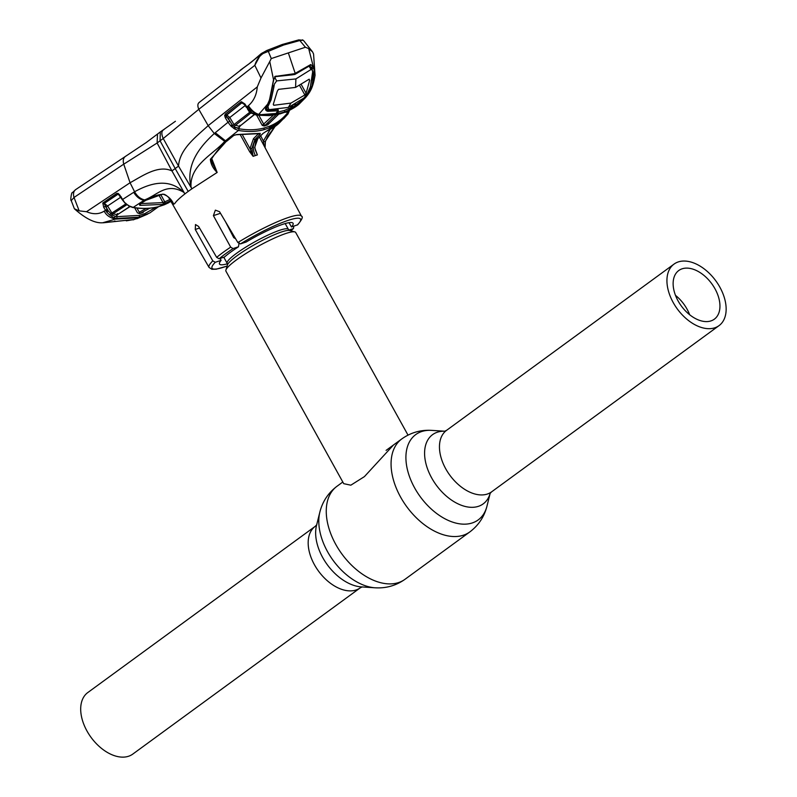 <?xml version="1.0" encoding="UTF-8"?>
<svg xmlns="http://www.w3.org/2000/svg" width="797" height="797" viewBox="0 0 797 797"><rect width="100%" height="100%" fill="white"/><g stroke="black" fill="none" stroke-linecap="round" stroke-linejoin="round"><path stroke-width="1.2" d="M719.84 287.129A38.117 23.84 53.8 0 0 674.053 264.086A38.117 23.84 53.8 0 0 673.236 302.591A38.117 23.84 53.8 0 0 719.033 325.634A38.117 23.84 53.8 0 0 719.84 287.129M678.117 300.977A30.137 18.849 53.8 0 0 714.321 319.189A30.137 18.849 53.8 0 0 714.969 288.743A30.137 18.849 53.8 0 0 678.755 270.532A30.137 18.849 53.8 0 0 678.117 300.977M689.674 314.765A30.137 18.849 53.8 0 0 687.044 309.146A30.137 18.849 53.8 0 0 675.497 295.358M360.264 587.837L132.79 754.092A38.117 23.84 -126.2 0 1 87.003 731.048A38.117 23.84 -126.2 0 1 87.809 692.543L315.283 526.299A38.117 23.84 53.8 0 0 314.476 564.794A38.117 23.84 53.8 0 0 360.264 587.837L362.207 586.901M233.491 235.185A39.89 6.127 151 0 0 232.724 235.683M408.014 435.112L295.697 232.485A39.89 6.127 151 0 0 294.81 231.887A39.89 6.127 151 0 0 285.944 233.461A39.89 6.127 151 0 0 248.823 251.713A39.89 6.127 151 0 0 225.89 270.093A39.89 6.127 151 0 0 225.93 271.159L343.726 483.669L350.839 485.184L364.418 476.616L393.509 444.975M170.568 200.774L162.688 204.43L139.844 205.387L139.395 204.191L145.134 200.565L162.708 194.119C167.589 195.524 171.265 198.881 173.746 204.191L174.732 203.594C176.237 201.252 179.624 198.035 184.884 193.93L171.953 170.927L175.181 168.546L188.202 191.429A54.066 8.309 151 0 0 184.884 193.93L183.828 192.326C166.463 182.194 157.726 194.926 144.646 199.908L133.179 207.409C142.524 208.934 151.111 208.635 158.952 206.533L170.996 201.531M162.708 194.119A1.325 0.956 89.4 0 0 163.186 194.289C165.935 193.631 172.929 201.691 172.869 202.717L172.112 201.531M227.095 266.078L216.176 269.197L211.892 269.276L209.053 267.413A52.831 8.119 -29 0 1 212.789 260.868L195.265 229.456L195.494 224.545L198.602 226.458L216.674 257.371A52.831 8.119 -29 0 1 222.951 252.5A52.831 8.119 -29 0 1 230.682 247.14L233.083 248.574A50.619 7.781 151 0 0 225.352 253.924A50.619 7.781 151 0 0 219.115 258.776L216.674 257.371M220.092 258.457L221.098 260.35A42.052 6.466 151 0 0 219.504 264.026A42.052 6.466 151 0 0 227.354 263.777M221.098 260.35L215.29 262.283A50.619 7.781 151 0 0 227.115 266.019M212.789 260.868L215.29 262.283M230.682 247.14L213.407 215.638L215.359 210.149L219.544 211.713L237.865 242.547A52.831 8.119 -29 0 1 301.465 216.186L259.414 137.054M239.11 242.746L238.472 246.791L233.083 248.574M235.643 238.801L233.74 237.655L225.511 221.745M238.472 246.791A42.052 6.466 151 0 0 224.515 256.993L219.115 258.776M290.716 230.761A50.619 7.781 151 0 0 293.465 228.54L290.775 230.781M288.932 230.044L293.465 228.54L293.824 226.179M288.992 222.672L291.483 226.966A42.052 6.466 151 0 0 293.057 223.26A42.052 6.466 151 0 0 246.223 241.989L240.415 243.912L237.865 242.547M301.465 216.186C303.308 216.595 302.053 219.464 297.699 224.784L291.483 226.966M163.186 194.289L163.186 194.289C154.748 194.697 147.345 199.399 145.642 200.465L144.038 200.316C139.834 199.489 136.397 196.819 133.707 192.306L134.593 191.758C137.204 196.301 140.551 199.021 144.646 199.908M172.849 202.687L171.604 200.734M139.395 204.191A1.325 0.946 57.7 0 0 139.903 204.092L145.642 200.465M188.202 191.429A54.066 8.309 -29 0 1 191.878 188.819L178.538 166.115L175.181 168.546L160.067 140.81L157.129 142.992L171.953 170.927C158.304 164.551 142.354 176.047 130.06 182.752L134.593 191.758C148.013 184.406 167.838 176.655 183.838 192.296L183.828 192.326M240.176 125.358L239.03 128.138L235.474 127.45A1.325 0.618 120.3 0 1 234.637 128.984L230.851 125.956L228.012 122.26L214.283 133.517L208.176 125.657C196.301 136.626 179.584 148.999 178.538 166.115L163.246 138.519L160.067 140.81L160.317 131.933L146.279 142.504L75.725 189.566L72.268 192.764C71.591 191.679 70.096 201.073 71.242 200.605L74.031 197.457L79.172 210.856L86.514 211.703L130.06 182.752L123.744 164.152C122.678 160.346 123.386 157.657 125.866 156.082M157.487 134.125L157.129 142.992L123.764 164.162M123.744 164.152L74.031 197.457A8.867 6.217 -123.7 0 1 75.725 189.566M71.242 200.605L74.39 208.784L79.172 210.856M86.514 211.703C93.189 214.552 99.097 214.363 104.218 211.115C106.011 215.031 109.707 217.701 115.296 219.135L102.693 222.771C94.973 223.359 85.538 218.697 74.39 208.784M102.693 222.771L134.095 219.474L126.315 220.839M158.523 206.672L149.866 212.899L139.166 217.192L116.292 218.468L115.296 219.135L138.08 217.79L140.84 216.963L133.079 219.902M114.579 221.028A1.325 0.917 -86.5 0 0 114.808 221.088L114.808 221.088A1.325 0.917 -86.5 0 0 115.097 221.038M109.279 200.057L108.661 200.356M103.241 222.791L134.006 219.494A1.325 1.006 -103.7 0 0 134.095 219.474M158.573 206.652L149.866 212.899L140.84 216.963M117.707 213.636L116.621 216.415L114.967 216.166L116.89 216.654L139.495 215.389L144.855 213.606L155.933 207.28M149.766 208.196L139.585 213.686L143.251 212.47M139.585 213.686L137.443 212.829L134.663 207.788M127.082 204.829L125.767 203.972L110.644 213.825L109.807 215.1L106.748 212.132L108.312 210.926L104.078 203.594A1.325 0.847 -77.2 0 1 104.327 203.384L107.675 206.054L111.899 213.048L112.895 213.875L117.229 214.592A1.325 0.897 -82.3 0 0 116.621 216.415M129.772 206.543L117.548 214.612L117.358 213.626M116.262 195.375L115.605 195.644M136.954 208.067L139.266 212.261L146.309 208.415M140.591 213.178A1.325 0.847 -118.8 0 1 139.266 212.261M126.902 204.709A1.325 0.837 -77.6 0 0 126.783 204.769L112.895 213.875A1.325 0.867 -78.7 0 0 112.218 215.06L114.967 216.166A1.325 0.767 110.2 0 1 114.15 217.94L109.807 215.1M108.312 210.926L112.218 215.06A1.325 0.707 135.7 0 1 111.032 216.057M116.89 216.654A1.325 0.897 97.5 0 1 116.292 218.468L114.15 217.94M106.748 212.132L103.68 207.26L102.813 203.016L116.731 193.422L118.135 193.402L119.719 194.966L125.069 203.185L129.293 205.995A1.325 0.598 119.2 0 1 128.835 206.064A1.325 0.598 119.2 0 1 128.656 205.626M104.218 211.115L107.196 209.282L105.373 206.254L103.68 207.26M104.078 203.594A1.325 0.857 -149.6 0 1 102.813 203.016M104.327 203.384L117.936 194.259L119.032 194.687M121.254 196.869L105.981 207.061M164.959 203.325L163.086 204.321M129.293 205.995L133.179 207.409A1.325 0.867 99.4 0 1 132.75 207.489C142.135 209.023 150.822 208.724 158.792 206.592L158.623 206.622M128.656 205.536L127.719 205.148A1.325 0.837 -77.6 0 0 127.65 205.008M127.719 205.148L125.866 203.713M125.428 203.036L126.324 203.912M116.731 193.422A1.325 0.946 -124.1 0 0 117.727 194.209L118.534 194.219A1.325 0.717 -65.2 0 1 118.424 194.189L118.424 194.189A1.325 0.717 -65.2 0 1 118.135 193.402M117.727 194.209L104.228 203.365A1.325 0.936 -124.1 0 1 103.211 202.577M118.295 194.139L122.26 199.678L133.707 192.306M162.688 204.43A1.325 1.006 -104.3 0 0 163.046 202.617L169.851 199.539M140.68 203.594L163.046 202.617L158.752 194.827M139.844 205.387A1.325 0.897 -81.8 0 0 140.491 203.713M160.695 194.478L164.889 202.089A1.325 0.847 -117.4 0 0 166.204 203.026M165.208 203.494L164.361 202.269M169.552 201.89A1.325 1.026 67.5 0 1 169.173 202.279L170.817 201.223L169.452 201.94A1.325 0.847 -117.4 0 1 169.392 201.96M170.976 201.492L169.173 202.279M169.512 201.9A1.325 0.847 -117.4 0 1 169.452 201.94L168.745 202.328M302.551 39.85L302.551 39.85A1.325 1.265 111.5 0 1 303.069 40.239L299.811 40.527L283.553 45.05L263.159 53.479C259.105 56.328 256.315 60.273 254.811 65.334L261.147 53.698L266.646 50.59A1.325 1.036 65.8 0 1 268.171 51.018L271.269 58.57L305.41 47.242L299.811 40.527A1.325 0.996 77.2 0 0 298.716 39.9L303.069 40.239M298.397 40.049A1.325 0.996 77.2 0 1 298.716 39.9L282.327 44.463A1.325 1.016 71.6 0 1 283.553 45.05M262.193 52.981A1.325 0.528 58.9 0 1 262.243 52.941L262.243 52.941A1.325 0.528 58.9 0 1 263.159 53.479M312.813 72.059L314.247 72.129L312.016 85.767L310.372 89.951L305.331 97.862L300.26 102.962L286.213 111.809L280.793 113.612L257.829 114.997A1.325 0.887 97 0 1 257.262 115.206L255.04 114.678A1.325 0.757 -70.6 0 0 255.688 114.469L257.829 114.997L259.085 114.021L267.653 104.128L269.506 99.874L273.53 79.73L269.765 61.508L260.998 77.976L254.811 65.334L198.792 109.309L163.246 138.519C161.133 133.816 161.412 130.808 164.092 129.493M163.345 129.841L175.42 121.274M198.792 109.309C197.347 105.772 197.596 103.421 199.519 102.255M260.998 77.976L257.272 86.913L208.176 125.657L198.792 109.328M224.724 141.388L214.283 133.517C200.944 145.712 185.482 163.764 191.001 187.066L191.031 187.066C189.576 165.308 213.128 154.429 224.724 141.388L238.433 130.449L234.637 128.984M217.143 172.471C212.988 168.396 210.737 163.993 210.378 159.27A1.325 0.528 -152.3 0 0 211.344 159.231L211.574 161.701L217.163 172.451L191.878 188.819L191.031 187.066M210.378 159.27L226.657 140.979L233.282 135.55L236.749 134.534L260.23 133.358L260.041 134.444L254.98 139.465L251.812 148.521L253.167 156.312L250.009 148.64L242.647 135.321M259.872 133.428A1.325 1.006 -104.5 0 1 259.513 133.627L236.161 134.753L233.74 135.48A1.325 0.697 -129.4 0 1 233.282 135.55M236.161 134.753A1.325 0.887 -82.4 0 0 236.749 134.534M226.647 116.98L225.94 115.595M211.723 158.523L217.163 172.451M255.16 149.238L257.381 154.917L254.632 147.584L257.869 138.509L262.94 133.488L279.996 122.29C276.838 125.627 272.106 128.706 265.8 131.545A1.325 1.026 -112.3 0 0 266.068 131.366M240.535 135.201L249.64 151.689L253.117 156.332L255.319 155.574C252.27 149.029 252.649 143.51 256.445 139.007L254.98 139.465A1.325 0.797 45.1 0 1 253.466 138.688L258.527 133.667M265.401 141.248L265.072 147.714M264.056 145.781L263.369 141.079A1.325 0.777 20 0 0 265.471 141.129L265.471 141.129A1.325 0.777 20 0 0 265.501 140.979L275.104 126.394L267.742 136.237L265.212 141.996L265.112 147.784M249.64 151.689L251.872 151.161M251.812 148.521L250.009 148.64L253.466 138.688M258.666 133.846A1.325 0.807 45.4 0 0 260.041 134.444M258.178 138.21A1.325 0.797 -134.9 0 1 258.059 138.389C256.624 138.668 255.558 141.677 254.871 147.415L254.632 147.584M255.199 149.677L257.351 154.927L255.319 155.574M260.689 135.789L263.369 141.079L270.173 129.483M312.972 65.912L312.613 67.018M312.175 67.994L311.687 68.711M312.862 73.264L311.757 66.918A0.887 0.518 -23.8 0 0 313.281 66.54L308.698 48.587L305.41 47.242M308.698 48.587L312.563 51.885L313.56 53.997L315.054 75.267C313.251 85.598 311.468 90.848 305.331 97.862M269.765 61.508L271.269 58.57M261.008 53.797L251.573 61.967L240.256 70.226M242.926 68.412L199.031 102.554M266.258 107.127L267.922 110.235L277.984 109.428M266.019 109.149L267.922 110.235L267.762 111.301C264.773 110.544 264.734 108.153 267.653 104.128L267.971 103.979C266.308 106.589 265.65 108.312 266.019 109.149L266.019 109.149M243.065 68.253L251.573 61.967M257.162 57.484L261.047 53.768M312.135 79.879L312.822 74.051M295.647 104.028A0.887 0.687 60.1 0 1 295.637 104.935L291.124 109.239L284.21 112.158L276.758 114.001A1.325 0.996 80.3 0 0 276.957 112.327L284.34 110.484L291.154 107.615A1.325 1.026 62.6 0 1 291.124 109.239M303.179 98.539L303.278 99.515L295.637 104.935L293.744 104.517M300.858 102.405L286.781 111.281L284.21 112.158A1.325 1.016 71.6 0 0 284.34 110.484M309.246 89.812L310.372 89.951L303.278 99.515M278.103 110.763L277.954 109.767L278.014 110.783L267.762 111.301M276.957 112.108A1.325 0.777 -138.9 0 1 276.828 112.477A1.325 0.777 -138.9 0 1 276.499 112.646L278.014 110.783A0.887 0.658 82.4 0 0 278.103 109.727M292.29 105.792L291.154 107.615L290.576 106.559M294.133 106.788A1.325 0.787 40.9 0 1 292.459 106.101L293.027 105.433M312.344 68.542L313.859 68.233L314.247 72.129M294.033 74.011L310.74 64.547L313.281 66.54L313.859 68.233M310.74 64.547L310.491 65.324L294.95 74.39L295.279 73.573L288.335 52.911M274.845 76.482L295.279 73.573M274.965 76.691L292.011 74.878A0.887 0.658 -98.6 0 0 292.539 74.001M276.011 76.373L275.204 76.452M273.461 79.939L276.041 76.064M257.272 86.913C256.634 94.823 253.675 101.089 248.385 105.712L246.831 106.967L248.126 108.771L252.141 112.895L255.688 114.469M258.676 114.33C254.95 113.234 251.523 110.355 248.385 105.712M273.74 79.909L272.305 86.046M259.085 114.021L260.679 114.648L281.361 113.074L284.111 112.247M276.499 112.646L276.758 114.001M260.679 114.648L258.567 114.419C254.641 113.483 251.035 110.743 247.767 106.22M287.976 111.122L287.159 112.168A1.325 1.016 38.7 0 1 286.84 111.61M287.159 112.168L285.206 112.267M251.932 113.333L250.716 113.114L235.115 125.567A1.325 0.847 -77 0 0 234.567 127.032L238.901 128.765C248.006 130.319 256.425 130.07 264.156 127.998L269.506 126.215C276.798 123.306 282.905 118.743 287.817 112.526L288.753 110.763M268.45 123.326L267.712 124.85L265.949 125.468L264.156 126.026L262.253 125.378L273.251 115.226M245.247 105.483L229.795 117.518L234.129 124.75L239.499 126.444A1.325 0.877 -80.5 0 0 239.03 128.138M255.09 113.812L239.499 126.444L254.562 114.499M224.664 115.505L226.099 115.575L226.836 116.88L225.322 117.767L224.664 115.505L225.402 113.981L240.794 102.006A1.325 0.717 -127.9 0 0 241.78 102.813L226.099 115.575A1.325 0.837 -75.6 0 1 226.567 114.838L229.795 117.518L228.281 118.404L226.836 116.88L232.754 125.557L249.64 112.347L247.419 108.88M255.04 114.678L251.663 113.124A1.325 0.857 -79.3 0 0 250.716 113.114L249.64 112.347L250.069 111.978M276.051 114.788L265.311 125.099A1.325 0.807 -134.2 0 1 263.797 124.312L258.886 115.386M265.311 125.099L264.156 126.026M267.712 124.85L278.542 114.28M287.817 112.526A1.325 1.016 38.2 0 1 287.936 114.021L283.792 118.614L269.416 127.869L263.996 129.672C256.186 131.764 247.668 132.023 238.433 130.449A1.325 0.877 99.9 0 0 238.901 128.765M279.996 122.29L288.016 113.941L289.48 110.494M233.591 128.277A1.325 0.578 129.1 0 0 234.567 127.032L232.754 125.557L231.778 126.813M228.281 118.404L232.066 124.721L230.851 125.956M229.526 121.383L228.012 122.26L225.322 117.767M244.609 104.636L241.88 102.833L226.567 114.838M244.769 104.347L242.129 102.674A1.325 0.837 -77.9 0 0 241.88 102.833M250.059 111.909A1.325 0.518 -38.7 0 0 250.099 112.018A1.325 0.518 -38.7 0 0 250.906 111.949M244.928 104.008L246.831 106.967L246.373 107.396L244.48 104.437L244.928 104.008L241.391 101.707A1.325 0.727 -105.3 0 0 242.129 102.674M240.794 102.006L241.391 101.707M226.368 114.788A1.325 0.707 -127.9 0 1 225.402 113.981M276.957 113.722L276.051 113.911M293.346 106.768L291.353 108.053M299.542 85.369L304.862 94.963L306.088 93.249L309.644 80.358L309.176 79.182L295.577 87.411L278.502 89.364L277.346 91.077L273.351 104.138L273.779 105.284L273.351 104.138M312.653 74.051L310.362 86.853L312.723 71.421L312.265 70.036L310.999 69.518L295.896 78.923L276.669 80.905L274.596 77.17M272.694 85.11L273.869 87.232L274.347 84.153L276.669 80.905M273.869 87.232L271.07 99.894L267.902 106.599L267.224 105.383M310.362 86.853L307.463 93.478L303.856 98.071L288.345 107.426L268.898 109.677L267.902 106.599M267.573 107.276L266.865 106.011M304.862 94.963L290.965 103.082L288.345 107.426M273.271 104.367L273.779 105.284L290.965 103.082M271.07 99.894L274.347 84.153M295.896 78.923L295.577 87.411M312.803 74.31L312.723 71.421M375.148 587.797A52.861 33.066 53.8 0 1 327.537 551.654A52.861 33.066 53.8 0 1 319.846 512.132L316.499 525.552A42.869 26.809 53.8 0 0 322.735 557.601A42.869 26.809 53.8 0 0 361.34 586.901L375.148 587.797C386.087 588.465 396.039 585.636 405.015 579.289L469.822 531.928C478.589 525.303 484.317 516.675 486.997 506.045A52.861 33.066 53.8 0 1 455.904 523.091A52.861 33.066 53.8 0 1 414.669 487.973A52.861 33.066 53.8 0 1 431.695 430.38C420.756 429.713 410.804 432.542 401.827 438.898A57.613 36.034 53.8 0 0 400.602 497.099A57.613 36.034 53.8 0 0 469.822 531.928M319.846 512.132C322.526 501.502 328.254 492.875 337.021 486.25A57.613 36.034 53.8 0 0 335.796 544.461A57.613 36.034 53.8 0 0 405.015 579.289M431.695 430.38L444.826 431.227A42.869 26.809 53.8 0 0 431.695 477.971A42.869 26.809 53.8 0 0 464.761 506.354A42.869 26.809 53.8 0 0 490.165 493.303L486.997 506.045M444.626 431.277L446.579 430.34A38.117 23.84 53.8 0 0 445.762 468.845A38.117 23.84 53.8 0 0 491.55 491.888L719.033 325.634M285.177 223.559L288.394 229.367A35.008 5.38 151 0 0 279.827 230.223A35.008 5.38 151 0 0 245.028 247.618A35.008 5.38 151 0 0 227.155 263.319L227.414 265.022L225.89 270.093M288.394 229.367L289.709 230.492A36.054 5.539 151 0 0 281.69 231.907A36.054 5.539 151 0 0 248.136 248.405A36.054 5.539 151 0 0 227.414 265.022M199.529 228.042L195.265 229.456M220.48 213.287L213.407 215.638M297.291 225.043A50.619 7.781 151 0 0 288.175 220.361A50.619 7.781 151 0 0 240.415 243.912M106.33 209.75L107.336 211.703M139.495 215.389L139.166 217.192L138.08 217.79M144.855 213.606L144.586 215.389M158.952 206.533L164.222 204.799M164.371 204.739L168.725 202.727M282.098 44.582A1.325 1.016 71.6 0 1 282.327 44.463L266.826 50.48L261.147 53.698M215.24 132.71L225.471 140.8L227.125 140.91C222.582 144.008 217.322 150.115 211.344 159.231M256.445 139.007L257.869 138.509A1.325 0.797 -134.9 0 0 258.059 138.389L263.13 133.368M297.261 73.135A0.887 0.687 -118.8 0 0 297.56 72.328M269.535 99.246L269.506 99.874M267.902 103.62L269.834 99.705L272.634 85.887M262.253 125.378L256.594 115.107M264.156 127.998L263.996 129.672M269.506 126.215L269.416 127.869M246.671 107.316L250.099 112.018M280.793 113.612L285.645 112.028M286.213 111.809L285.954 111.978C293.176 108.641 297.948 105.632 300.26 102.962L300.26 102.962M301.196 84.432L306.088 93.249M310.999 69.518L309.146 66.171M309.047 79.282L309.644 80.358M337.021 486.25L342.81 482.026M386.107 450.385L401.827 438.898M490.075 493.453L491.55 491.888M446.579 430.34L674.053 264.086M315.283 526.299L316.768 524.725M223.788 257.232L227.155 263.319M289.709 230.492L294.81 231.887M209.053 267.413L168.436 197.098M109.328 200.027L108.701 200.326M136.795 218.786L147.724 214.064M117.617 214.542L129.961 206.632M128.835 206.064L132.75 207.489M126.036 203.683L127.241 204.68M122.26 199.678L125.069 203.185M303.637 40.657L312.563 51.885M160.297 131.943L163.355 129.831M233.74 135.48L227.125 140.91M254.871 147.415L255.319 149.766M251.722 61.728L257.242 57.314M278.342 110.604L276.828 112.477M294.79 74.45L292.011 74.878M239.827 125.348L240.056 126.285M252.031 113.044L251.314 112.915M278.631 114.26L268.479 124.003M257.262 115.206L269.276 115.605L280.454 113.802M257.401 57.175L249.77 63.192M312.265 70.036L309.874 65.713"/></g></svg>
